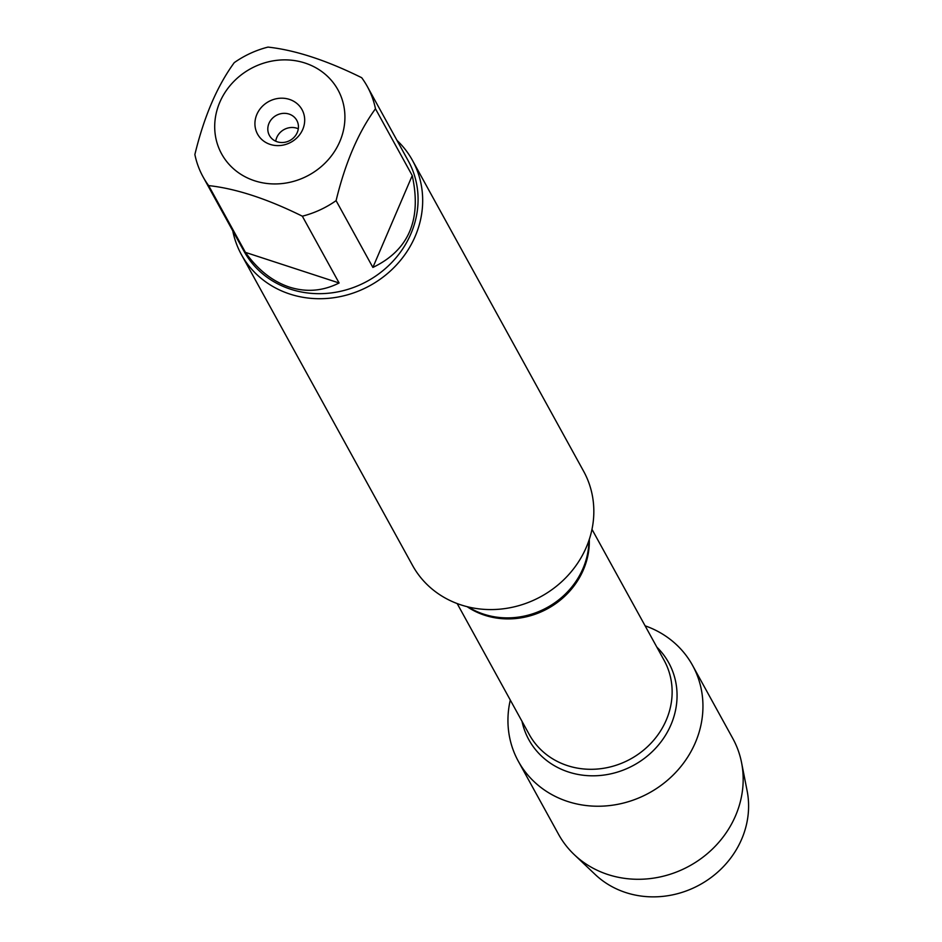 <?xml version="1.0" encoding="UTF-8"?>
<svg xmlns="http://www.w3.org/2000/svg" width="942" height="942" viewBox="0 0 942 942"><rect width="100%" height="100%" fill="white"/><g stroke="black" fill="none" stroke-linecap="round" stroke-linejoin="round"><path stroke-width="1.41" d="M241.399 254.587L412.549 565.435A97.638 89.196 -28.8 0 0 460.991 604.905A97.638 89.196 -28.8 0 0 568.061 575.35A97.638 89.196 -28.8 0 0 583.616 471.247L412.466 160.387A97.638 89.196 151.2 0 1 396.9 264.49A97.638 89.196 151.2 0 1 289.83 294.045A97.638 89.196 151.2 0 1 241.399 254.587A97.638 89.196 151.2 0 1 232.768 230.814M645.105 625.818A99.44 90.832 151.2 0 1 696.95 738.658A99.44 90.832 151.2 0 1 577.929 804.197A99.44 90.832 151.2 0 1 510.293 700.047A99.44 90.832 151.2 0 0 518.336 761.289A99.44 90.832 151.2 0 0 567.661 801.477A99.44 90.832 151.2 0 0 676.697 771.38A99.44 90.832 151.2 0 0 692.547 665.37A99.44 90.832 151.2 0 0 645.105 625.818M396.994 140.393A97.638 89.196 151.2 0 1 412.466 160.387M289.453 99.405A25.387 23.197 151.2 0 1 294.858 139.651A25.387 23.197 151.2 0 1 255.117 126.664A25.387 23.197 151.2 0 1 289.453 99.405M254.587 180.77A66.399 60.653 -28.8 0 0 344.56 123.685A66.399 60.653 -28.8 0 0 267.658 62.019A66.399 60.653 -28.8 0 0 215.059 120.129A66.399 60.653 -28.8 0 0 254.587 180.77M372.879 267.434C408.722 250.278 421.839 219.651 412.243 175.577L372.879 267.434L336.094 200.646C345.243 162.825 358.372 132.198 375.469 108.777A93.741 85.628 -28.8 0 0 367.286 86.44A93.741 85.628 -28.8 0 0 361.693 77.703C326.485 60.288 295.258 50.091 268.011 47.1A93.741 85.628 -28.8 0 0 234.252 62.643C217.143 86.063 204.025 116.69 194.876 154.512A93.741 85.628 -28.8 0 0 203.06 176.86A93.741 85.628 -28.8 0 0 208.653 185.598C235.9 188.577 267.128 198.774 302.335 216.189A93.741 85.628 -28.8 0 0 336.094 200.646M412.243 175.577L375.469 108.777M245.438 252.385C257.778 269.801 272.426 281.375 289.394 287.098C306.421 292.479 322.988 291.113 339.108 282.989L245.438 252.385L208.653 185.598M339.108 282.989L302.335 216.189M367.286 86.44L408.275 160.882A93.741 85.628 151.2 0 1 393.332 260.828A93.741 85.628 151.2 0 1 290.548 289.194A93.741 85.628 151.2 0 1 244.049 251.302L203.06 176.86M289.064 114.076A15.625 14.271 -28.8 0 0 271.932 118.81A15.625 14.271 -28.8 0 0 269.436 135.471A15.625 14.271 -28.8 0 0 290.006 140.429A15.625 14.271 -28.8 0 0 296.812 120.399A15.625 14.271 -28.8 0 0 289.064 114.076M298.308 128.795A15.625 14.271 -28.8 0 0 296.86 128.23A15.625 14.271 -28.8 0 0 275.735 141.218M692.547 665.37L732.77 738.422A99.44 90.832 151.2 0 1 741.554 762.584A99.44 90.832 151.2 0 1 706.806 854.1A99.44 90.832 151.2 0 1 607.896 874.529A99.44 90.832 151.2 0 1 574.29 854.677A99.44 90.832 151.2 0 1 558.571 834.341L518.336 761.289M574.29 854.677L595.203 874.506A90.314 82.507 -28.8 0 0 625.723 892.545A90.314 82.507 -28.8 0 0 715.567 873.988A90.314 82.507 -28.8 0 0 747.124 790.856L741.554 762.584M468.256 606.954A77.279 70.603 -28.8 0 0 483.776 614.184A77.279 70.603 -28.8 0 0 588.915 540.52M589.292 539.389A76.95 70.297 151.2 0 1 547.773 608.591A76.95 70.297 151.2 0 1 467.102 606.672M457.164 603.551L529.263 734.513A76.95 70.297 -28.8 0 0 630.587 758.981A76.95 70.297 -28.8 0 0 664.086 660.283L591.976 529.322M656.833 647.119A79.834 72.934 151.2 0 1 633.954 765.116A79.834 72.934 151.2 0 1 522.009 721.348"/></g></svg>
